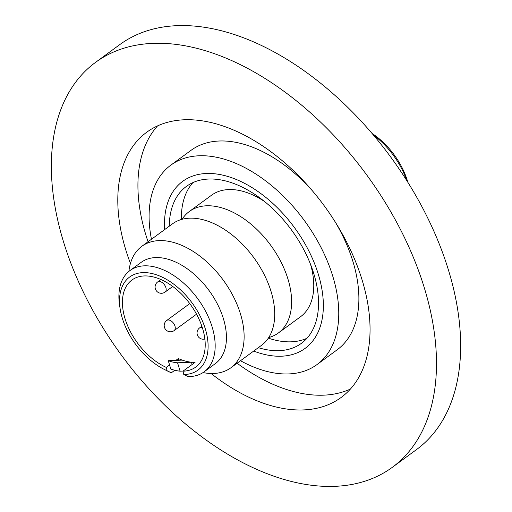 <?xml version="1.0" encoding="UTF-8"?>
<svg xmlns="http://www.w3.org/2000/svg" width="512" height="512" viewBox="0 0 512 512"><rect width="100%" height="100%" fill="white"/><g stroke="black" fill="none" stroke-linecap="round" stroke-linejoin="round"><path stroke-width="0.77" d="M320.48 282.227A103.552 62.778 53.8 0 1 305.139 348.371A103.552 62.778 53.8 0 1 253.69 351.066A103.552 62.778 -126.2 0 0 265.133 354.579A103.552 62.778 -126.2 0 0 305.139 348.371A103.552 62.778 -126.2 0 0 310.592 254.509A103.552 62.778 -126.2 0 0 222.714 175.123A103.552 62.778 -126.2 0 0 182.714 181.331A103.552 62.778 53.8 0 1 260.518 193.325A103.552 62.778 53.8 0 1 320.48 282.227M350.419 389.05A164.422 99.686 53.8 0 1 237.094 363.226M148.058 241.741A164.422 99.686 53.8 0 1 142.49 222.509A164.422 99.686 53.8 0 1 157.555 125.901M130.438 263.437A164.422 99.686 53.8 0 1 122.362 237.261A164.422 99.686 53.8 0 1 146.726 132.23A164.422 99.686 53.8 0 1 270.272 151.277A164.422 99.686 53.8 0 1 365.485 292.442A164.422 99.686 53.8 0 1 341.12 397.472A164.422 99.686 53.8 0 1 211.104 373.498M151.462 239.251A123.629 74.957 53.8 0 1 170.842 165.133A123.629 74.957 53.8 0 1 263.731 179.456A123.629 74.957 53.8 0 1 335.328 285.594A123.629 74.957 53.8 0 1 317.011 364.57A123.629 74.957 53.8 0 1 240.499 360.73M170.842 165.133L190.97 150.381A123.629 74.957 53.8 0 1 312.544 190.976M335.027 221.658A123.629 74.957 53.8 0 1 355.456 270.842A123.629 74.957 53.8 0 1 337.133 349.818L317.011 364.57M95.526 62.381L119.68 44.678A251.027 152.192 53.8 0 1 308.301 73.76A251.027 152.192 53.8 0 1 453.67 289.267A251.027 152.192 53.8 0 1 416.474 449.619L392.32 467.322A251.027 152.192 53.8 0 1 203.699 438.24A251.027 152.192 53.8 0 1 58.33 222.733A251.027 152.192 53.8 0 1 95.526 62.381A251.027 152.192 53.8 0 1 284.147 91.456A251.027 152.192 53.8 0 1 429.517 306.97A251.027 152.192 53.8 0 1 392.32 467.322M164.653 229.581A103.552 62.778 53.8 0 1 182.714 181.331A103.552 62.778 -126.2 0 0 164.653 229.581M182.08 219.302A75.309 45.658 53.8 0 1 189.344 211.488A75.309 45.658 53.8 0 1 218.432 206.97A75.309 45.658 53.8 0 1 282.342 264.704A75.309 45.658 53.8 0 1 278.381 332.966A75.309 45.658 53.8 0 1 268.736 337.542M203.053 372.57A75.309 45.658 -126.2 0 0 230.88 367.782L261.472 345.357A75.309 45.658 -126.2 0 0 265.44 277.094A75.309 45.658 -126.2 0 0 201.53 219.36A75.309 45.658 -126.2 0 0 172.435 223.878L141.843 246.298A75.309 45.658 -126.2 0 0 128.902 271.392M192.064 364.531L191.514 362.214L177.555 362.79A44.557 27.014 53.8 0 1 168.275 360.685L182.234 360.109A53.971 32.723 53.8 0 0 186.95 361.478A53.971 32.723 53.8 0 0 191.514 362.214A53.971 32.723 53.8 0 0 195.059 362.336L182.982 371.187A53.971 32.723 -126.2 0 0 195.725 367.091A53.971 32.723 -126.2 0 0 198.566 318.17A53.971 32.723 -126.2 0 0 152.762 276.794A53.971 32.723 -126.2 0 0 131.91 280.032A53.971 32.723 -126.2 0 0 126.893 323.942A53.971 32.723 -126.2 0 0 166.278 367.398L167.066 370.726L171.334 372.8L174.784 370.266M204.134 371.821L215.411 363.558A62.758 38.048 -126.2 0 0 218.714 306.669A62.758 38.048 -126.2 0 0 165.453 258.56A62.758 38.048 -126.2 0 0 141.21 262.323L129.939 270.586A62.758 38.048 53.8 0 1 154.182 266.822A62.758 38.048 53.8 0 1 207.443 314.931A62.758 38.048 53.8 0 1 204.134 371.821A62.758 38.048 53.8 0 1 188.032 376.589L183.77 374.522L182.982 371.187M230.88 367.782A75.309 45.658 -126.2 0 0 234.848 299.52A75.309 45.658 -126.2 0 0 170.938 241.786A75.309 45.658 -126.2 0 0 141.843 246.298M171.334 372.8A62.758 38.048 53.8 0 1 167.654 371.104L164.384 369.472A57.734 35.002 -126.2 0 0 167.066 370.726M183.77 374.522A57.734 35.002 -126.2 0 0 205.114 328.218A57.734 35.002 -126.2 0 0 151.878 273.504A57.734 35.002 -126.2 0 0 120.205 309.197L119.635 305.594A62.758 38.048 53.8 0 1 129.939 270.586M258.336 347.661A97.274 58.976 -126.2 0 0 263.846 349.139A97.274 58.976 -126.2 0 0 301.427 343.309A97.274 58.976 -126.2 0 0 306.554 255.136A97.274 58.976 -126.2 0 0 224 180.563A97.274 58.976 -126.2 0 0 186.419 186.394A97.274 58.976 -126.2 0 0 169.299 226.176M268.346 338.138A97.274 58.976 -126.2 0 0 275.923 340.288A97.274 58.976 -126.2 0 0 307.002 338.246M264.416 201.434A75.309 45.658 -126.2 0 0 240.576 190.746A75.309 45.658 -126.2 0 0 211.482 195.258L189.344 211.488M372.026 133.414A57.734 35.002 53.8 0 1 407.834 182.266M406.829 180.666A62.758 38.048 -126.2 0 0 373.254 134.854M278.381 332.966L300.518 316.742A75.309 45.658 -126.2 0 0 310.566 264.403M192.922 182.605A97.274 58.976 -126.2 0 0 181.395 219.494M120.205 309.197A57.734 35.002 -126.2 0 0 164.384 369.472M182.234 360.109A53.971 32.723 53.8 0 1 178.355 358.547L178.758 360.256M166.278 367.398L169.574 364.979M175.859 360.378L178.355 358.547M177.555 362.79L180.096 371.181A54.56 33.075 53.8 0 1 170.816 369.075L168.275 360.685M180.096 371.181L183.168 371.053M174.17 330.573A6.278 6.278 0 0 1 164.352 326.957A6.278 6.278 0 0 1 166.752 320.454A6.278 3.802 53.8 0 1 169.178 320.077A6.278 3.802 53.8 0 1 175.098 326.566A6.278 3.802 53.8 0 1 174.17 330.573L196.538 314.182M201.869 326.246L199.603 327.904A6.278 3.802 53.8 0 1 202.022 327.533A6.278 3.802 53.8 0 1 202.323 327.61M165.069 292.077A6.278 6.278 0 0 1 155.213 288.288A6.278 6.278 0 0 1 157.651 281.952A6.278 3.802 53.8 0 1 160.077 281.574A6.278 3.802 53.8 0 1 165.997 288.064A6.278 3.802 53.8 0 1 165.069 292.077L172.717 286.47M166.752 320.454L189.747 303.597M199.603 327.904A6.278 6.278 0 0 0 204.87 339.046M157.651 281.952L160.941 279.539"/></g></svg>
